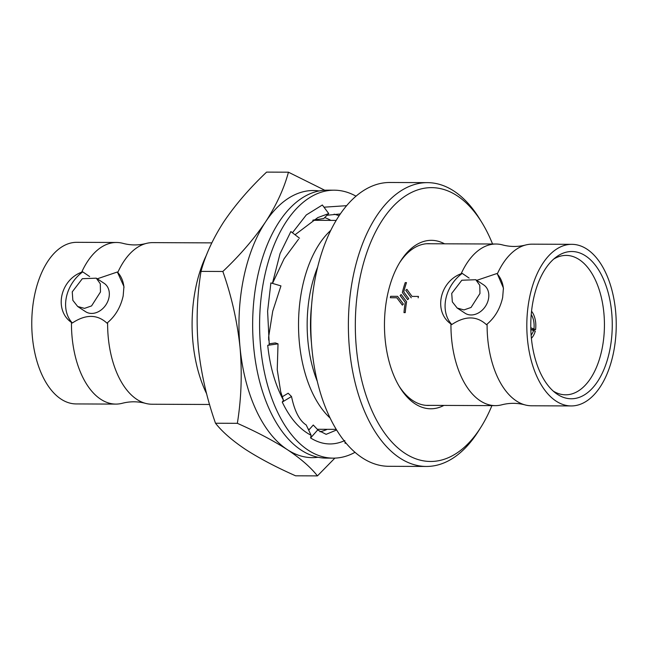 <?xml version="1.0" encoding="UTF-8"?>
<svg xmlns="http://www.w3.org/2000/svg" width="648" height="648" viewBox="0 0 648 648"><rect width="100%" height="100%" fill="white"/><g stroke="black" fill="none" stroke-linecap="round" stroke-linejoin="round"><path stroke-width="0.97" d="M123.979 287.558A34.223 26.819 -56.7 0 0 117.361 272.006L123.938 286.513L123.169 295.942C120.674 307.014 115.498 315.892 107.625 322.583A80.806 44.72 90.2 0 0 136.882 399.403A80.806 44.72 90.2 0 0 145.419 403.331A80.806 44.72 90.2 0 0 152.005 404.239L209.588 404.474M117.361 272.006L97.257 278.81M89.627 276.542L82.742 271.86L81.697 272.16A80.806 44.72 -89.8 0 1 116.502 242.482A80.806 44.72 -89.8 0 1 123.096 243.389C130.742 245.406 138.397 245.43 146.067 243.486A80.806 44.72 90.2 0 0 117.847 272.306M211.807 242.87L152.661 242.627A80.806 44.72 90.2 0 0 146.067 243.486M444.552 243.81A84.224 46.607 90.2 0 0 400.359 261.492A84.224 46.607 90.2 0 0 399.848 387.391A84.224 46.607 90.2 0 0 414.963 403.745A84.224 46.607 90.2 0 0 443.896 405.421M430.653 243.753A80.887 44.761 90.2 0 0 428.62 243.664A80.887 44.761 90.2 0 0 399.581 262.764M399.079 386.111A80.887 44.761 90.2 0 0 412.825 400.594A80.887 44.761 90.2 0 0 427.964 405.437A80.887 44.761 90.2 0 0 429.997 405.365M491.905 405.616A136.898 75.759 -89.8 0 1 480.994 427.081A136.898 75.759 -89.8 0 1 388.16 437.781A136.898 75.759 -89.8 0 1 359.98 277.903A136.898 75.759 -89.8 0 1 481.82 222.45A136.898 75.759 -89.8 0 1 492.553 244.004M481.82 222.45L479.512 218.7A141.912 78.53 90.2 0 0 454.046 191.136A141.912 78.53 90.2 0 0 427.478 182.639A141.912 78.53 90.2 0 0 353.209 276.178A141.912 78.53 90.2 0 0 399.759 457.958A141.912 78.53 90.2 0 0 426.327 466.455A141.912 78.53 90.2 0 0 478.645 430.815L480.994 427.081M427.478 182.639L389.934 182.485A141.912 78.53 90.2 0 0 312.093 299.684A141.912 78.53 90.2 0 0 362.216 457.804A141.912 78.53 90.2 0 0 388.784 466.301L426.327 466.455M524.904 404.87C517.258 402.854 509.603 402.829 501.933 404.773A80.806 44.72 -89.8 0 1 495.339 405.632A80.806 44.72 -89.8 0 1 480.209 400.788A80.806 44.72 -89.8 0 1 450.951 323.976C433.366 311.947 439.425 281.791 461.182 273.699A80.806 44.72 -89.8 0 1 495.995 244.021A80.806 44.72 -89.8 0 1 502.581 244.928C510.227 246.937 517.89 246.969 525.552 245.025A80.806 44.72 90.2 0 0 497.34 273.845L503.423 288.052L502.654 297.481C500.183 308.529 494.999 317.407 487.11 324.122A80.806 44.72 90.2 0 0 516.367 400.942A80.806 44.72 90.2 0 0 524.904 404.87A80.806 44.72 90.2 0 0 531.498 405.778L571.196 405.94A80.806 44.72 -89.8 0 1 556.065 401.096A80.806 44.72 -89.8 0 1 527.529 311.064A80.806 44.72 -89.8 0 1 571.852 244.328A80.806 44.72 -89.8 0 1 586.975 249.164A80.806 44.72 -89.8 0 1 615.519 339.204A80.806 44.72 -89.8 0 1 571.196 405.94M327.232 429.324A108.516 60.053 -89.8 0 1 319.958 431.779M308.197 429.138A105.178 58.207 90.2 0 0 309.533 429.227M206.672 393.846A105.178 58.207 -89.8 0 1 206.696 254.567M503.464 289.097A34.223 26.819 -56.7 0 0 496.854 273.545L497.34 273.845M475.786 279.717L483.635 284.869A16.945 13.284 123.3 0 1 488.454 299.093A16.945 13.284 123.3 0 1 465.037 313.203L457.188 308.051L452.336 301.887L451.729 293.398L461.822 280.236L475.786 279.717L479.787 285.322L479.957 293.52L471.047 307.46L463.976 309.914L457.188 308.051M324.745 190.237L288.441 172.198C284.108 188.406 276.494 204.962 265.583 221.875C254.146 238.788 239.898 255.32 222.847 271.48C231.571 296.257 237.298 321.578 240.035 347.441A133.561 73.913 -89.8 0 1 243.518 278.559A133.561 73.913 -89.8 0 1 265.583 221.875A133.561 73.913 -89.8 0 1 319.14 190.949M585.606 255.919A73.629 40.743 90.2 0 0 556.17 257.078A73.629 40.743 90.2 0 0 530.777 324.972A73.629 40.743 90.2 0 0 555.62 393.061A73.629 40.743 90.2 0 0 557.442 394.349A73.629 40.743 90.2 0 0 609.76 350.228A73.629 40.743 90.2 0 0 585.606 255.919M553.214 391.076A69.701 38.572 90.2 0 0 565.21 394.81A69.701 38.572 90.2 0 0 603.782 337.576A69.701 38.572 90.2 0 0 579.191 259.581A69.701 38.572 90.2 0 0 565.777 255.409A69.701 38.572 90.2 0 0 553.748 259.046M145.419 403.331C137.765 401.323 130.11 401.29 122.448 403.234A80.806 44.72 -89.8 0 1 115.854 404.093A80.806 44.72 -89.8 0 1 100.724 399.249A80.806 44.72 -89.8 0 1 71.466 322.437C53.906 310.433 59.908 280.252 81.697 272.16M116.502 242.482L76.804 242.32A80.806 44.72 90.2 0 0 32.481 309.056A80.806 44.72 90.2 0 0 61.025 399.095A80.806 44.72 90.2 0 0 76.148 403.931L115.854 404.093M72.244 291.859L82.337 278.697L96.301 278.178L100.302 283.784L100.472 291.981L91.562 305.921L84.491 308.375L77.703 306.512L72.851 300.348L72.244 291.859M96.301 278.178L104.15 283.33A16.945 13.284 123.3 0 1 108.969 297.554A16.945 13.284 123.3 0 1 85.552 311.664L77.703 306.512M396.779 297.764L390.355 297.732L396.77 297.756L402.384 305.143L403.388 304.066L402.384 305.143M397.564 296.347L403.396 304.074L397.564 296.347L390.639 296.314A80.822 44.728 90.2 0 0 390.355 297.732M418.462 296.436A80.806 44.72 90.2 0 0 418.171 297.845L418.163 297.845A80.822 44.728 -89.8 0 1 418.454 296.428L412.031 296.403L406.887 289.324L412.039 296.411M406.474 282.625A80.806 44.72 90.2 0 0 403.761 291.916L408.726 298.647L407.681 299.684L408.726 298.647L403.753 291.908A80.822 44.728 -89.8 0 1 406.466 282.625L405.219 282.617A80.822 44.728 90.2 0 0 402.359 292.499L407.673 299.684M406.604 301.766A80.806 44.72 90.2 0 0 405.243 312.628L403.996 312.62L405.243 312.628A80.822 44.728 -89.8 0 1 406.596 301.757L401.185 294.516L400.1 295.529L405.243 302.381A80.822 44.728 90.2 0 0 403.979 312.62L403.979 312.62M336.207 220.409L312.765 220.312M571.852 244.328L532.146 244.166A80.806 44.72 90.2 0 0 525.552 245.025M496.854 273.545L476.742 280.341M469.12 278.081L462.226 273.399L461.182 273.699M462.226 273.399A34.223 26.819 -56.7 0 0 451.826 324.526L450.951 323.976M451.826 324.526C465.175 315.689 476.717 315.738 486.445 324.672L487.11 324.122M406.879 289.324L405.761 290.312L411.253 297.813M406.596 301.757L401.177 294.508M330.075 418.009A105.178 58.207 -89.8 0 1 298.526 324.024A105.178 58.207 -89.8 0 1 330.836 230.299M324.689 217.582A108.516 60.053 -89.8 0 1 330.869 220.385M318.063 457.269A133.561 73.913 -89.8 0 1 287.331 449.647A133.561 73.913 -89.8 0 1 240.035 347.441C242.239 373.305 241.348 398.601 237.346 423.322C256.762 431.916 273.424 440.697 287.331 449.647C300.704 458.598 310.74 467.346 317.439 475.891L334.862 458.12M317.439 475.891L295.593 475.802C276.178 467.208 259.516 458.436 245.608 449.477C232.235 440.527 222.199 431.779 215.501 423.233C206.785 398.463 201.05 373.135 198.32 347.271C196.117 321.408 197.008 296.112 201.01 271.391C205.335 255.182 212.957 238.618 223.868 221.705C235.305 204.8 249.545 188.268 266.595 172.109L288.441 172.198M201.01 271.391L222.847 271.48M215.501 423.233L237.346 423.322M82.742 271.86A34.223 26.819 -56.7 0 0 72.341 322.988L71.466 322.437M72.341 322.988C85.69 314.15 97.232 314.199 106.961 323.133L107.625 322.583M530.793 327.783L535.58 329.654L530.987 329.549M531.23 314.572A15.447 8.959 -88.7 0 1 533.976 328.641M531.4 338.313A18.363 10.392 -92 0 0 535.272 331.177L530.842 329.508M533.669 330.164A15.447 8.74 -92 0 1 531.125 335.105M531.554 311.226A18.363 10.652 -88.7 0 1 535.58 329.654M355.007 452.32A133.982 74.139 -89.8 0 1 333.194 458.144L326.236 458.12A133.982 74.139 -89.8 0 1 301.158 450.101A133.982 74.139 -89.8 0 1 253.838 300.81A133.982 74.139 -89.8 0 1 327.321 190.164L334.279 190.188A133.982 74.139 -89.8 0 1 356.044 196.198M333.194 458.144A133.982 74.139 -89.8 0 1 308.108 450.125A133.982 74.139 -89.8 0 1 260.788 300.842A133.982 74.139 -89.8 0 1 334.279 190.188M317.804 429.818L310.586 437.959L311.129 435.294L308.691 430.175L313.268 425.015L318.322 430.353L326.13 434.338L336.587 429.972M308.691 430.175L306.212 424.983C299.473 420.665 294.573 411.18 291.511 396.519L282.253 402.084L283.459 400.262L282.293 396.754L288.166 393.223L291.511 396.519M282.293 396.754L280.673 391.627L277.239 369.652L278.024 343.837L267.721 345.335L269.268 344.841L267.608 311.226L270.88 282.917L280.949 285.898L272.735 311.17L268.62 337.033L268.677 340.087M269.131 343.821L275.287 342.93L278.024 343.837M295.051 234.77L317.795 217.59L328.73 213.565L323.7 218.554L313.187 220.061M339.188 215.679L334.109 214.164M298.526 239.242L284.132 258.698L272.508 283.395M299.514 238.213L290.871 231.547L280.074 253.571L272.435 283.37M328.73 213.565L322.356 204.995L306.301 214.95L292.434 232.754M340.346 213.97L327.038 215.249M345.546 442.568L345.109 443.345L344.971 441.871M345.951 443.062L345.109 443.345M344.849 440.551C333.258 445.816 321.837 444.957 310.586 437.959M311.129 435.294C299.66 429.397 290.037 418.333 282.253 402.084M283.459 400.262C275.197 384.782 269.949 366.476 267.721 345.335M323.992 207.19L346.664 205.675M317.228 381.194A96.836 53.59 -89.8 0 1 317.69 267.008M311.575 305.524A95.167 52.666 90.2 0 0 311.429 342.638M425.93 405.348L495.339 405.632M426.587 243.737L495.995 244.021M336.215 429.357L317.301 429.284M318.322 430.353L326.13 434.338"/></g></svg>
